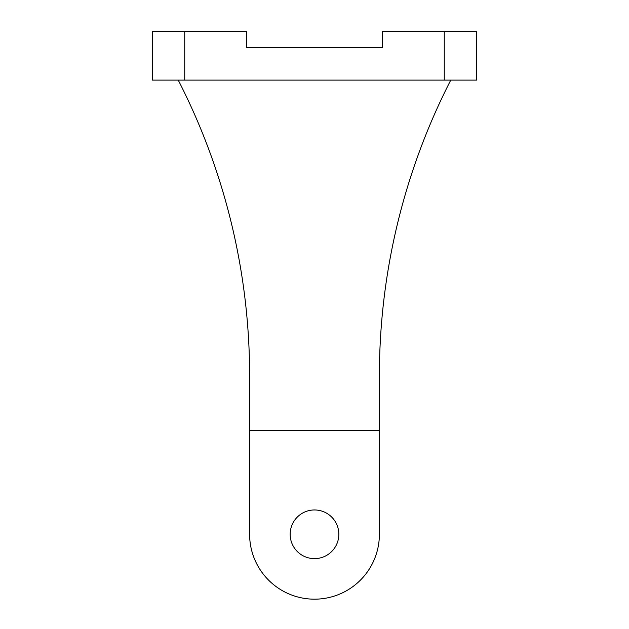 <?xml version="1.0" encoding="UTF-8"?>
<svg xmlns="http://www.w3.org/2000/svg" width="629" height="629" viewBox="0 0 629 629"><rect width="100%" height="100%" fill="white"/><g stroke="black" fill="none" stroke-linecap="round" stroke-linejoin="round"><path stroke-width="0.94" d="M290.166 534.296A24.334 24.334 0 0 1 326.663 513.225A24.334 24.334 0 0 1 326.663 555.368A24.334 24.334 0 0 1 290.166 534.296M152.289 80.111L476.711 80.111L476.711 31.45L382.629 31.45L382.629 47.67L246.371 47.67L246.371 31.45L152.289 31.45L152.289 80.111L152.289 31.45M379.381 453.187L379.381 534.296A64.881 64.881 0 0 1 314.5 599.178A64.881 64.881 0 0 1 249.619 534.296L249.619 453.187M450.757 80.111A648.829 648.829 0 0 0 379.381 375.953L379.381 430.48L249.619 430.48L249.619 375.953A648.829 648.829 0 0 0 178.243 80.111M249.619 534.296L249.619 430.48M379.381 430.48L379.381 534.296M444.263 80.111L444.263 31.45M184.737 80.111L184.737 31.45"/></g></svg>

